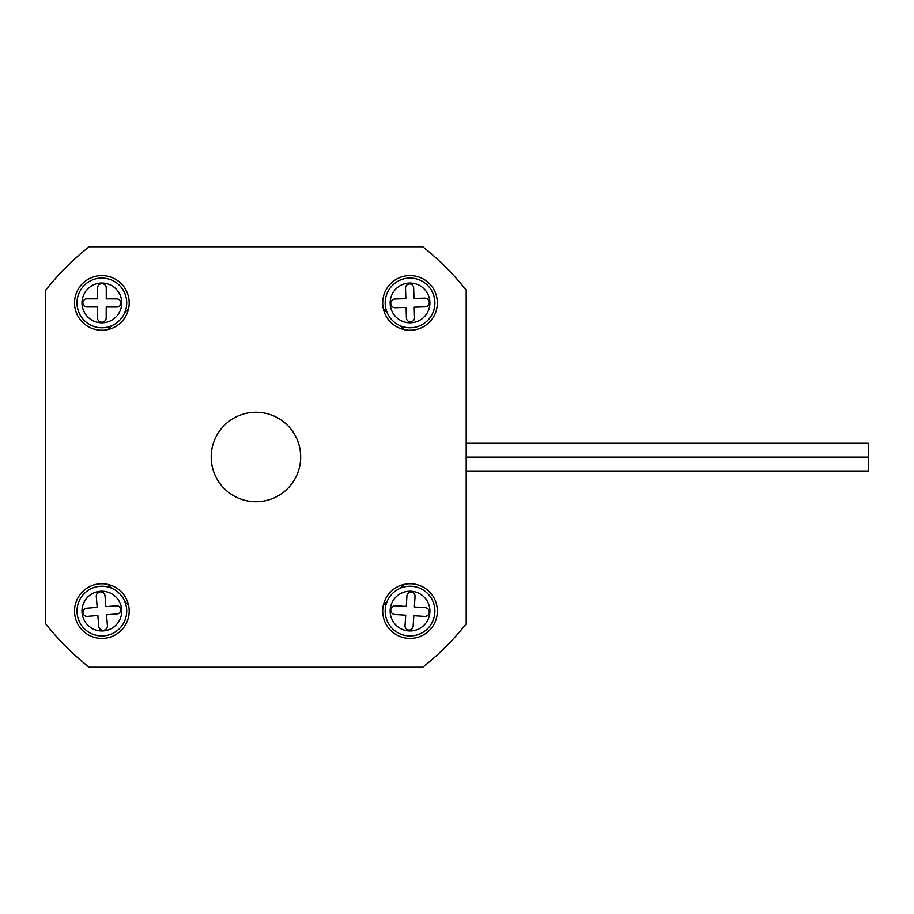 <?xml version="1.0" encoding="UTF-8"?>
<svg xmlns="http://www.w3.org/2000/svg" width="914" height="914" viewBox="0 0 914 914"><rect width="100%" height="100%" fill="white"/><g stroke="black" fill="none" stroke-linecap="round" stroke-linejoin="round"><path stroke-width="1.37" d="M466.197 457.103L868.3 457.103L868.3 471.018L466.197 471.018M868.3 457.103L868.3 443.21L466.197 443.21M255.943 501.729A44.729 44.729 0 0 0 300.683 457A44.729 44.729 0 0 0 255.943 412.271A44.729 44.729 0 0 0 211.214 457A44.729 44.729 0 0 0 255.943 501.729M410.032 330.251A27.34 27.34 0 0 0 437.372 302.922A27.34 27.34 0 0 0 410.032 275.582A27.34 27.34 0 0 0 382.692 302.922A27.34 27.34 0 0 0 410.032 330.251M101.865 330.251A27.34 27.34 0 0 0 129.205 302.922A27.34 27.34 0 0 0 101.865 275.582A27.34 27.34 0 0 0 74.525 302.922A27.34 27.34 0 0 0 101.865 330.251M101.865 638.418A27.34 27.34 0 0 0 129.205 611.078A27.34 27.34 0 0 0 101.865 583.749A27.34 27.34 0 0 0 74.525 611.078A27.34 27.34 0 0 0 101.865 638.418M410.032 638.418A27.34 27.34 0 0 0 437.372 611.078A27.34 27.34 0 0 0 410.032 583.749A27.34 27.34 0 0 0 382.692 611.078A27.34 27.34 0 0 0 410.032 638.418M466.197 290.161L466.197 623.839A268.396 268.396 0 0 1 422.782 667.243L89.104 667.243A268.396 268.396 0 0 1 45.7 623.839L45.7 290.161A268.396 268.396 0 0 1 89.104 246.757L422.782 246.757A268.396 268.396 0 0 1 466.197 290.161M383.343 605.148L387.182 601.309M400.263 588.228L404.091 584.4M107.795 584.4L111.634 588.228M124.715 601.309L128.554 605.148M128.554 308.852L124.715 312.691M111.634 325.772L107.795 329.6M404.091 329.6L400.263 325.772M387.182 312.691L383.343 308.852M408.444 635.881A24.849 24.849 0 0 1 385.228 609.489A24.849 24.849 0 0 1 411.62 586.285A24.849 24.849 0 0 1 434.836 612.677A24.849 24.849 0 0 1 408.444 635.881A24.849 24.849 0 0 0 434.836 612.677A24.849 24.849 0 0 0 411.62 586.285M411.243 592.146A4.056 4.056 0 0 0 406.936 595.939L406.262 606.462L395.431 605.776A4.364 4.364 0 0 0 390.792 609.844A4.364 4.364 0 0 0 394.871 614.482L405.702 615.179L405.028 625.702A4.056 4.056 0 0 0 408.821 630.02A4.056 4.056 0 0 0 413.128 626.227L413.802 615.693L424.633 616.39A4.364 4.364 0 0 0 429.272 612.311A4.364 4.364 0 0 0 425.193 607.684L414.362 606.987L415.036 596.465A4.056 4.056 0 0 0 411.243 592.146M77.096 613.1A24.849 24.849 0 0 1 99.843 586.308A24.849 24.849 0 0 1 126.635 609.067A24.849 24.849 0 0 1 103.888 635.847A24.849 24.849 0 0 1 77.096 613.1A24.849 24.849 0 0 0 103.888 635.847A24.849 24.849 0 0 0 126.635 609.067M120.774 609.535A4.056 4.056 0 0 0 116.398 605.822L105.887 606.679L105.007 595.871A4.364 4.364 0 0 0 100.3 591.872A4.364 4.364 0 0 0 96.301 596.579L97.181 607.387L86.67 608.244A4.056 4.056 0 0 0 82.957 612.62A4.056 4.056 0 0 0 87.333 616.344L97.844 615.488L98.723 626.296A4.364 4.364 0 0 0 103.431 630.294A4.364 4.364 0 0 0 107.429 625.587L106.55 614.779L117.061 613.922A4.056 4.056 0 0 0 120.774 609.535M409.301 278.073A24.849 24.849 0 0 1 434.87 302.191A24.849 24.849 0 0 1 410.763 327.76A24.849 24.849 0 0 1 385.194 303.654A24.849 24.849 0 0 1 409.301 278.073A24.849 24.849 0 0 0 385.194 303.654A24.849 24.849 0 0 0 410.763 327.76M410.592 321.877A4.056 4.056 0 0 0 414.533 317.706L414.213 307.161L425.067 306.841A4.364 4.364 0 0 0 429.294 302.351A4.364 4.364 0 0 0 424.804 298.113L413.962 298.432L413.654 287.899A4.056 4.056 0 0 0 409.472 283.957A4.056 4.056 0 0 0 405.53 288.127L405.839 298.672L394.997 298.992A4.364 4.364 0 0 0 390.758 303.482A4.364 4.364 0 0 0 395.259 307.721L406.102 307.401L406.41 317.946A4.056 4.056 0 0 0 410.592 321.877M126.715 302.98A24.849 24.849 0 0 1 101.808 327.772A24.849 24.849 0 0 1 77.016 302.854A24.849 24.849 0 0 1 101.922 278.062A24.849 24.849 0 0 1 126.715 302.98A24.849 24.849 0 0 0 101.922 278.062A24.849 24.849 0 0 0 77.016 302.854M82.888 302.877A4.056 4.056 0 0 0 86.944 306.944L97.49 306.967L97.467 317.821A4.364 4.364 0 0 0 101.82 322.196A4.364 4.364 0 0 0 106.195 317.844L106.218 306.99L116.764 307.013A4.056 4.056 0 0 0 120.842 302.968A4.056 4.056 0 0 0 116.786 298.889L106.241 298.867L106.264 288.013A4.364 4.364 0 0 0 101.911 283.637A4.364 4.364 0 0 0 97.535 288.001L97.512 298.844L86.967 298.821A4.056 4.056 0 0 0 82.888 302.877M48.476 627.278L47.197 625.702M47.197 288.298L48.476 286.722M426.221 664.478L424.644 665.758M87.241 665.758L85.665 664.478M463.421 286.722L464.7 288.298M464.7 625.702L463.421 627.278M85.665 249.522L87.241 248.242M424.644 248.242L426.221 249.522M411.3 591.244A19.88 19.88 0 0 0 390.187 609.809A19.88 19.88 0 0 0 408.752 630.923A19.88 19.88 0 0 0 429.866 612.357A19.88 19.88 0 0 0 411.3 591.244M121.676 609.467A19.88 19.88 0 0 0 100.254 591.267A19.88 19.88 0 0 0 82.054 612.7A19.88 19.88 0 0 0 103.476 630.9A19.88 19.88 0 0 0 121.676 609.467M410.615 322.791A19.88 19.88 0 0 0 429.9 302.328A19.88 19.88 0 0 0 409.449 283.043A19.88 19.88 0 0 0 390.152 303.505A19.88 19.88 0 0 0 410.615 322.791M81.986 302.865A19.88 19.88 0 0 0 101.82 322.802A19.88 19.88 0 0 0 121.745 302.968A19.88 19.88 0 0 0 101.911 283.032A19.88 19.88 0 0 0 81.986 302.865"/></g></svg>
